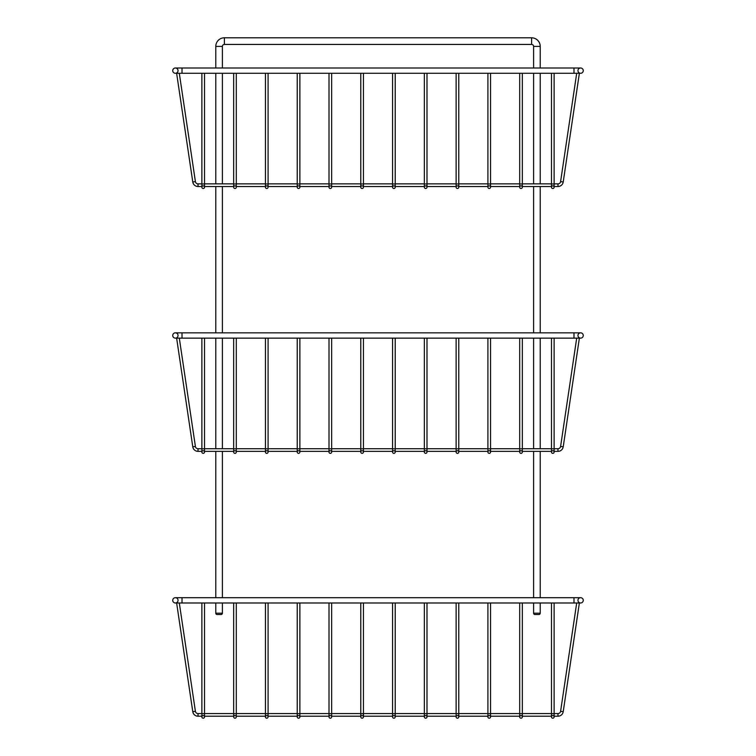 <?xml version="1.0" encoding="UTF-8"?>
<svg xmlns="http://www.w3.org/2000/svg" width="756" height="756" viewBox="0 0 756 756"><rect width="100%" height="100%" fill="white"/><g stroke="black" fill="none" stroke-linecap="round" stroke-linejoin="round"><path stroke-width="1.13" d="M178.038 70.639A2.646 2.646 0 0 0 175.392 67.993A2.646 2.646 0 0 0 172.737 70.639A2.646 2.646 0 0 0 175.392 73.285A2.646 2.646 0 0 0 178.038 70.639A2.646 2.646 0 0 0 175.392 67.993A2.646 2.646 0 0 0 172.737 70.639A2.646 2.646 0 0 0 175.392 73.285L182.007 73.285L179.304 73.285L195.398 181.601L192.78 181.998L176.63 73.285L175.392 73.285M577.962 70.639A2.646 2.646 0 0 1 580.608 67.993A2.646 2.646 0 0 1 583.263 70.639A2.646 2.646 0 0 1 580.608 73.285A2.646 2.646 0 0 1 577.962 70.639A2.646 2.646 0 0 1 580.608 67.993A2.646 2.646 0 0 1 583.263 70.639A2.646 2.646 0 0 1 580.608 73.285L579.37 73.285L563.22 181.998A5.301 5.301 0 0 1 557.985 186.515L554.129 186.515M201.871 183.859L198.015 183.859A2.646 2.646 0 0 1 195.398 181.601A2.646 2.646 0 0 0 198.015 183.859L198.015 186.515A5.301 5.301 0 0 1 192.78 181.998M580.608 73.285L182.007 73.285L182.007 67.993L573.993 67.993L573.993 73.285L576.696 73.285L560.602 181.601A2.646 2.646 0 0 1 557.985 183.859L557.985 186.515M393.895 185.853A1.323 1.323 0 0 0 392.562 187.176A1.323 1.323 0 0 0 393.895 188.499A1.323 1.323 0 0 0 395.218 187.176A1.323 1.323 0 0 0 393.895 185.853A1.323 1.323 0 0 0 392.562 187.176A1.323 1.323 0 0 0 393.895 188.499A1.323 1.323 0 0 0 395.038 186.515M425.675 188.499A1.323 1.323 0 0 0 426.998 187.176A1.323 1.323 0 0 0 425.675 185.853A1.323 1.323 0 0 0 424.352 187.176A1.323 1.323 0 0 0 425.675 188.499A1.323 1.323 0 0 0 426.998 187.176L426.998 183.973L424.352 183.973L424.352 187.176A1.323 1.323 0 0 0 425.675 188.499A1.323 1.323 0 0 1 424.352 187.176L424.352 187.176A1.323 1.323 0 0 1 425.675 185.853M457.456 188.499A1.323 1.323 0 0 0 458.779 187.176A1.323 1.323 0 0 0 457.456 185.853A1.323 1.323 0 0 0 456.133 187.176A1.323 1.323 0 0 0 457.456 188.499A1.323 1.323 0 0 0 458.779 187.176L458.779 183.973L456.133 183.973L456.133 187.176A1.323 1.323 0 0 0 457.456 188.499A1.323 1.323 0 0 1 456.133 187.176L456.133 187.176A1.323 1.323 0 0 1 457.456 185.853M489.236 188.499A1.323 1.323 0 0 0 490.559 187.176A1.323 1.323 0 0 0 489.236 185.853A1.323 1.323 0 0 0 487.913 187.176A1.323 1.323 0 0 0 489.236 188.499A1.323 1.323 0 0 0 490.559 187.176L490.559 183.973L487.913 183.973L487.913 187.176A1.323 1.323 0 0 0 489.236 188.499A1.323 1.323 0 0 1 487.913 187.176A1.323 1.323 0 0 1 489.236 185.853M521.016 188.499A1.323 1.323 0 0 0 522.339 187.176A1.323 1.323 0 0 0 521.016 185.853A1.323 1.323 0 0 0 519.693 187.176A1.323 1.323 0 0 0 521.016 188.499A1.323 1.323 0 0 0 522.339 187.176L522.339 183.973L519.693 183.973L519.693 187.176A1.323 1.323 0 0 0 521.016 188.499A1.323 1.323 0 0 1 519.693 187.176A1.323 1.323 0 0 1 521.016 185.853M552.806 188.499A1.323 1.323 0 0 0 554.129 187.176A1.323 1.323 0 0 0 552.806 185.853A1.323 1.323 0 0 0 551.474 187.176A1.323 1.323 0 0 0 552.806 188.499A1.323 1.323 0 0 0 554.129 187.176L554.129 183.973L551.474 183.973L551.474 187.176A1.323 1.323 0 0 0 552.806 188.499A1.323 1.323 0 0 1 551.474 187.176A1.323 1.323 0 0 1 552.806 185.853M362.105 185.853A1.323 1.323 0 0 0 360.782 187.176A1.323 1.323 0 0 0 362.105 188.499A1.323 1.323 0 0 0 363.438 187.176A1.323 1.323 0 0 0 362.105 185.853A1.323 1.323 0 0 0 360.782 187.176A1.323 1.323 0 0 0 362.105 188.499A1.323 1.323 0 0 0 363.258 186.515M330.325 188.499A1.323 1.323 0 0 0 331.648 187.176A1.323 1.323 0 0 0 330.325 185.853A1.323 1.323 0 0 0 329.002 187.176A1.323 1.323 0 0 0 330.325 188.499A1.323 1.323 0 0 0 331.648 187.176L331.648 183.973L329.002 183.973L329.002 187.176A1.323 1.323 0 0 0 330.325 188.499A1.323 1.323 0 0 1 329.002 187.176L329.002 187.176A1.323 1.323 0 0 1 330.325 185.853M298.544 188.499A1.323 1.323 0 0 0 299.867 187.176A1.323 1.323 0 0 0 298.544 185.853A1.323 1.323 0 0 0 297.221 187.176A1.323 1.323 0 0 0 298.544 188.499A1.323 1.323 0 0 0 299.867 187.176L299.867 183.973L297.221 183.973L297.221 187.176A1.323 1.323 0 0 0 298.544 188.499A1.323 1.323 0 0 1 297.221 187.176L297.221 187.176A1.323 1.323 0 0 1 298.544 185.853M266.764 188.499A1.323 1.323 0 0 0 268.087 187.176A1.323 1.323 0 0 0 266.764 185.853A1.323 1.323 0 0 0 265.441 187.176A1.323 1.323 0 0 0 266.764 188.499A1.323 1.323 0 0 0 268.087 187.176L268.087 183.973L265.441 183.973L265.441 187.176A1.323 1.323 0 0 0 266.764 188.499A1.323 1.323 0 0 1 265.441 187.176A1.323 1.323 0 0 1 266.764 185.853M234.984 188.499A1.323 1.323 0 0 0 236.307 187.176A1.323 1.323 0 0 0 234.984 185.853A1.323 1.323 0 0 0 233.661 187.176A1.323 1.323 0 0 0 234.984 188.499A1.323 1.323 0 0 0 236.307 187.176L236.307 183.973L233.661 183.973L233.661 187.176A1.323 1.323 0 0 0 234.984 188.499A1.323 1.323 0 0 1 233.661 187.176A1.323 1.323 0 0 1 234.984 185.853M203.194 188.499A1.323 1.323 0 0 0 204.526 187.176A1.323 1.323 0 0 0 203.194 185.853A1.323 1.323 0 0 0 201.871 187.176A1.323 1.323 0 0 0 203.194 188.499A1.323 1.323 0 0 0 204.526 187.176L204.526 183.973L201.871 183.973L201.871 187.176A1.323 1.323 0 0 0 203.194 188.499A1.323 1.323 0 0 1 201.871 187.176A1.323 1.323 0 0 1 203.194 185.853M215.781 67.993L215.781 46.409A8.609 8.609 0 0 1 224.39 37.8L531.61 37.8A8.609 8.609 0 0 1 540.219 46.409L540.219 67.993M222.396 67.993L222.396 46.409A1.984 1.984 0 0 1 224.39 44.424L224.39 37.8M224.39 44.424L531.61 44.424A1.984 1.984 0 0 1 533.604 46.409L533.604 67.993M215.781 602.986L215.781 613.192A1.323 1.323 0 0 0 217.104 614.515L221.073 614.515A1.323 1.323 0 0 0 222.396 613.192L222.396 602.986M538.896 614.515L534.927 614.515A1.323 1.323 0 0 1 533.604 613.192L540.219 613.192A1.323 1.323 0 0 1 538.896 614.515L534.927 614.515M222.396 597.694L222.396 451.36M222.396 448.714L222.396 338.14M222.396 332.838L222.396 186.515M222.396 183.859L222.396 73.285M215.781 597.694L215.781 451.36M215.781 448.714L215.781 338.14M215.781 332.838L215.781 186.515M215.781 183.859L215.781 73.285M533.604 73.285L533.604 183.859M533.604 186.515L533.604 332.838M533.604 338.14L533.604 448.714M533.604 451.36L533.604 597.694M533.604 602.986L533.604 613.192M540.219 73.285L540.219 183.859M540.219 186.515L540.219 332.838M540.219 338.14L540.219 448.714M540.219 451.36L540.219 597.694M540.219 602.986L540.219 613.192M178.038 335.494A2.646 2.646 0 0 0 175.392 332.838A2.646 2.646 0 0 0 172.737 335.494A2.646 2.646 0 0 0 175.392 338.14A2.646 2.646 0 0 0 178.038 335.494A2.646 2.646 0 0 0 175.392 332.838A2.646 2.646 0 0 0 172.737 335.494A2.646 2.646 0 0 0 175.392 338.14L182.007 338.14L179.304 338.14L195.398 446.456L192.78 446.843L176.63 338.14L175.392 338.14M577.962 335.494A2.646 2.646 0 0 1 580.608 332.838A2.646 2.646 0 0 1 583.263 335.494A2.646 2.646 0 0 1 580.608 338.14A2.646 2.646 0 0 1 577.962 335.494A2.646 2.646 0 0 1 580.608 332.838A2.646 2.646 0 0 1 583.263 335.494A2.646 2.646 0 0 1 580.608 338.14L579.37 338.14L563.22 446.843A5.301 5.301 0 0 1 557.985 451.36L554.129 451.36L554.129 452.022A1.323 1.323 0 0 0 552.806 450.699A1.323 1.323 0 0 0 551.474 452.022A1.323 1.323 0 0 0 552.806 453.345A1.323 1.323 0 0 0 554.129 452.022A1.323 1.323 0 0 1 552.806 453.345A1.323 1.323 0 0 1 551.474 452.022A1.323 1.323 0 0 0 552.806 453.345M201.871 448.714L198.015 448.714A2.646 2.646 0 0 1 195.398 446.456A2.646 2.646 0 0 0 198.015 448.714L198.015 451.36A5.301 5.301 0 0 1 192.78 446.843M580.608 338.14L182.007 338.14L182.007 332.838L573.993 332.838L573.993 338.14L576.696 338.14L560.602 446.456A2.646 2.646 0 0 1 557.985 448.714L557.985 451.36M393.895 450.699A1.323 1.323 0 0 0 392.562 452.022A1.323 1.323 0 0 0 393.895 453.345A1.323 1.323 0 0 0 395.218 452.022A1.323 1.323 0 0 0 393.895 450.699A1.323 1.323 0 0 0 392.562 452.022A1.323 1.323 0 0 0 393.895 453.345A1.323 1.323 0 0 0 395.038 451.36M425.675 453.345A1.323 1.323 0 0 0 426.998 452.022A1.323 1.323 0 0 0 425.675 450.699A1.323 1.323 0 0 0 424.352 452.022A1.323 1.323 0 0 0 425.675 453.345A1.323 1.323 0 0 0 426.998 452.022L426.998 448.818L424.352 448.818L424.352 452.022A1.323 1.323 0 0 0 425.675 453.345A1.323 1.323 0 0 1 424.352 452.022L424.352 452.022A1.323 1.323 0 0 1 425.675 450.699M457.456 453.345A1.323 1.323 0 0 0 458.779 452.022A1.323 1.323 0 0 0 457.456 450.699A1.323 1.323 0 0 0 456.133 452.022A1.323 1.323 0 0 0 457.456 453.345A1.323 1.323 0 0 0 458.779 452.022L458.779 448.818L456.133 448.818L456.133 452.022A1.323 1.323 0 0 0 457.456 453.345A1.323 1.323 0 0 1 456.133 452.022L456.133 452.022A1.323 1.323 0 0 1 457.456 450.699M489.236 453.345A1.323 1.323 0 0 0 490.559 452.022A1.323 1.323 0 0 0 489.236 450.699A1.323 1.323 0 0 0 487.913 452.022A1.323 1.323 0 0 0 489.236 453.345A1.323 1.323 0 0 0 490.559 452.022L490.559 448.818L487.913 448.818L487.913 452.022A1.323 1.323 0 0 0 489.236 453.345A1.323 1.323 0 0 1 487.913 452.022A1.323 1.323 0 0 1 489.236 450.699M521.016 453.345A1.323 1.323 0 0 0 522.339 452.022A1.323 1.323 0 0 0 521.016 450.699A1.323 1.323 0 0 0 519.693 452.022A1.323 1.323 0 0 0 521.016 453.345A1.323 1.323 0 0 0 522.339 452.022L522.339 448.818L519.693 448.818L519.693 452.022A1.323 1.323 0 0 0 521.016 453.345A1.323 1.323 0 0 1 519.693 452.022A1.323 1.323 0 0 1 521.016 450.699M362.105 450.699A1.323 1.323 0 0 0 360.782 452.022A1.323 1.323 0 0 0 362.105 453.345A1.323 1.323 0 0 0 363.438 452.022A1.323 1.323 0 0 0 362.105 450.699A1.323 1.323 0 0 0 360.782 452.022A1.323 1.323 0 0 0 362.105 453.345A1.323 1.323 0 0 0 363.258 451.36M330.325 453.345A1.323 1.323 0 0 0 331.648 452.022A1.323 1.323 0 0 0 330.325 450.699A1.323 1.323 0 0 0 329.002 452.022A1.323 1.323 0 0 0 330.325 453.345A1.323 1.323 0 0 0 331.648 452.022L331.648 448.818L329.002 448.818L329.002 452.022A1.323 1.323 0 0 0 330.325 453.345A1.323 1.323 0 0 1 329.002 452.022L329.002 452.022A1.323 1.323 0 0 1 330.325 450.699M298.544 453.345A1.323 1.323 0 0 0 299.867 452.022A1.323 1.323 0 0 0 298.544 450.699A1.323 1.323 0 0 0 297.221 452.022A1.323 1.323 0 0 0 298.544 453.345A1.323 1.323 0 0 0 299.867 452.022L299.867 448.818L297.221 448.818L297.221 452.022A1.323 1.323 0 0 0 298.544 453.345A1.323 1.323 0 0 1 297.221 452.022L297.221 452.022A1.323 1.323 0 0 1 298.544 450.699M266.764 453.345A1.323 1.323 0 0 0 268.087 452.022A1.323 1.323 0 0 0 266.764 450.699A1.323 1.323 0 0 0 265.441 452.022A1.323 1.323 0 0 0 266.764 453.345A1.323 1.323 0 0 0 268.087 452.022L268.087 448.818L265.441 448.818L265.441 452.022A1.323 1.323 0 0 0 266.764 453.345A1.323 1.323 0 0 1 265.441 452.022A1.323 1.323 0 0 1 266.764 450.699M234.984 453.345A1.323 1.323 0 0 0 236.307 452.022A1.323 1.323 0 0 0 234.984 450.699A1.323 1.323 0 0 0 233.661 452.022A1.323 1.323 0 0 0 234.984 453.345A1.323 1.323 0 0 0 236.307 452.022L236.307 448.818L233.661 448.818L233.661 452.022A1.323 1.323 0 0 0 234.984 453.345A1.323 1.323 0 0 1 233.661 452.022A1.323 1.323 0 0 1 234.984 450.699M203.194 453.345A1.323 1.323 0 0 0 204.526 452.022A1.323 1.323 0 0 0 203.194 450.699A1.323 1.323 0 0 0 201.871 452.022A1.323 1.323 0 0 0 203.194 453.345A1.323 1.323 0 0 0 204.526 452.022L204.526 448.818L201.871 448.818L201.871 452.022A1.323 1.323 0 0 0 203.194 453.345A1.323 1.323 0 0 1 201.871 452.022A1.323 1.323 0 0 1 203.194 450.699M178.038 600.34A2.646 2.646 0 0 0 175.392 597.694A2.646 2.646 0 0 0 172.737 600.34A2.646 2.646 0 0 0 175.392 602.986A2.646 2.646 0 0 0 178.038 600.34A2.646 2.646 0 0 0 175.392 597.694A2.646 2.646 0 0 0 172.737 600.34A2.646 2.646 0 0 0 175.392 602.986L182.007 602.986L179.304 602.986L195.398 711.302L192.78 711.698L176.63 602.986L175.392 602.986M577.962 600.34A2.646 2.646 0 0 1 580.608 597.694A2.646 2.646 0 0 1 583.263 600.34A2.646 2.646 0 0 1 580.608 602.986A2.646 2.646 0 0 1 577.962 600.34A2.646 2.646 0 0 1 580.608 597.694A2.646 2.646 0 0 1 583.263 600.34A2.646 2.646 0 0 1 580.608 602.986L579.37 602.986L563.22 711.698A5.301 5.301 0 0 1 557.985 716.215L554.129 716.215L554.129 716.877A1.323 1.323 0 0 0 552.806 715.554A1.323 1.323 0 0 0 551.474 716.877A1.323 1.323 0 0 0 552.806 718.2A1.323 1.323 0 0 0 554.129 716.877A1.323 1.323 0 0 1 552.806 718.2A1.323 1.323 0 0 1 551.474 716.877A1.323 1.323 0 0 0 552.806 718.2M580.608 602.986L182.007 602.986L182.007 597.694L573.993 597.694L573.993 602.986L576.696 602.986L560.602 711.302A2.646 2.646 0 0 1 557.985 713.569L557.985 716.215M563.22 711.698L560.602 711.302A2.646 2.646 0 0 1 557.985 713.569L554.129 713.569M201.871 713.569L198.015 713.569L198.015 716.215A5.301 5.301 0 0 1 192.78 711.698M198.015 713.569A2.646 2.646 0 0 1 195.398 711.302M393.895 718.2A1.323 1.323 0 0 0 395.218 716.877A1.323 1.323 0 0 0 393.895 715.554A1.323 1.323 0 0 0 392.562 716.877A1.323 1.323 0 0 0 393.895 718.2A1.323 1.323 0 0 0 395.218 716.877L395.218 713.673L392.562 713.673L392.562 716.877A1.323 1.323 0 0 0 393.895 718.2M425.675 718.2A1.323 1.323 0 0 0 426.998 716.877A1.323 1.323 0 0 0 425.675 715.554A1.323 1.323 0 0 0 424.352 716.877A1.323 1.323 0 0 0 425.675 718.2A1.323 1.323 0 0 0 426.998 716.877L426.998 713.673L424.352 713.673L424.352 716.877A1.323 1.323 0 0 0 425.675 718.2M457.456 718.2A1.323 1.323 0 0 0 458.779 716.877A1.323 1.323 0 0 0 457.456 715.554A1.323 1.323 0 0 0 456.133 716.877A1.323 1.323 0 0 0 457.456 718.2A1.323 1.323 0 0 0 458.779 716.877L458.779 713.673L456.133 713.673L456.133 716.877A1.323 1.323 0 0 0 457.456 718.2M489.236 718.2A1.323 1.323 0 0 0 490.559 716.877A1.323 1.323 0 0 0 489.236 715.554A1.323 1.323 0 0 0 487.913 716.877A1.323 1.323 0 0 0 489.236 718.2A1.323 1.323 0 0 0 490.559 716.877L490.559 713.673L487.913 713.673L487.913 716.877A1.323 1.323 0 0 0 489.236 718.2A1.323 1.323 0 0 1 487.913 716.877A1.323 1.323 0 0 1 489.236 715.554M521.016 718.2A1.323 1.323 0 0 0 522.339 716.877A1.323 1.323 0 0 0 521.016 715.554A1.323 1.323 0 0 0 519.693 716.877A1.323 1.323 0 0 0 521.016 718.2A1.323 1.323 0 0 0 522.339 716.877L522.339 713.673L519.693 713.673L519.693 716.877A1.323 1.323 0 0 0 521.016 718.2A1.323 1.323 0 0 1 519.693 716.877A1.323 1.323 0 0 1 521.016 715.554M362.105 718.2A1.323 1.323 0 0 0 363.438 716.877A1.323 1.323 0 0 0 362.105 715.554A1.323 1.323 0 0 0 360.782 716.877A1.323 1.323 0 0 0 362.105 718.2A1.323 1.323 0 0 0 363.438 716.877L363.438 713.673L360.782 713.673L360.782 716.877A1.323 1.323 0 0 0 362.105 718.2M330.325 718.2A1.323 1.323 0 0 0 331.648 716.877A1.323 1.323 0 0 0 330.325 715.554A1.323 1.323 0 0 0 329.002 716.877A1.323 1.323 0 0 0 330.325 718.2A1.323 1.323 0 0 0 331.648 716.877L331.648 713.673L329.002 713.673L329.002 716.877A1.323 1.323 0 0 0 330.325 718.2M298.544 718.2A1.323 1.323 0 0 0 299.867 716.877A1.323 1.323 0 0 0 298.544 715.554A1.323 1.323 0 0 0 297.221 716.877A1.323 1.323 0 0 0 298.544 718.2A1.323 1.323 0 0 0 299.867 716.877L299.867 713.673L297.221 713.673L297.221 716.877A1.323 1.323 0 0 0 298.544 718.2M266.764 718.2A1.323 1.323 0 0 0 268.087 716.877A1.323 1.323 0 0 0 266.764 715.554A1.323 1.323 0 0 0 265.441 716.877A1.323 1.323 0 0 0 266.764 718.2A1.323 1.323 0 0 0 268.087 716.877L268.087 713.673L265.441 713.673L265.441 716.877A1.323 1.323 0 0 0 266.764 718.2A1.323 1.323 0 0 1 265.441 716.877A1.323 1.323 0 0 1 266.764 715.554M234.984 718.2A1.323 1.323 0 0 0 236.307 716.877A1.323 1.323 0 0 0 234.984 715.554A1.323 1.323 0 0 0 233.661 716.877A1.323 1.323 0 0 0 234.984 718.2A1.323 1.323 0 0 0 236.307 716.877L236.307 713.673L233.661 713.673L233.661 716.877A1.323 1.323 0 0 0 234.984 718.2A1.323 1.323 0 0 1 233.661 716.877A1.323 1.323 0 0 1 234.984 715.554M203.194 718.2A1.323 1.323 0 0 0 204.526 716.877A1.323 1.323 0 0 0 203.194 715.554A1.323 1.323 0 0 0 201.871 716.877A1.323 1.323 0 0 0 203.194 718.2A1.323 1.323 0 0 0 204.526 716.877L204.526 713.673L201.871 713.673L201.871 716.877A1.323 1.323 0 0 0 203.194 718.2A1.323 1.323 0 0 1 201.871 716.877A1.323 1.323 0 0 1 203.194 715.554M175.392 67.993A2.646 2.646 0 0 0 172.737 70.639A2.646 2.646 0 0 1 175.392 67.993L182.007 67.993L175.392 67.993M580.608 67.993A2.646 2.646 0 0 1 583.263 70.639A2.646 2.646 0 0 0 580.608 67.993L573.993 67.993L580.608 67.993M560.602 181.601L563.22 181.998M392.562 73.285L392.562 183.973L395.218 183.973L395.218 187.176L395.218 186.515L424.352 186.515M392.562 183.973L392.562 187.176A1.323 1.323 0 0 0 393.895 188.499M360.782 73.285L360.782 183.973L363.438 183.973L363.438 187.176L363.438 186.515L392.562 186.515M360.782 183.973L360.782 187.176A1.323 1.323 0 0 0 362.105 188.499M215.781 613.192L222.396 613.192M222.396 46.409L215.781 46.409M531.61 44.424L531.61 37.8M533.604 46.409L540.219 46.409M175.392 332.838A2.646 2.646 0 0 0 172.737 335.494A2.646 2.646 0 0 1 175.392 332.838L182.007 332.838L175.392 332.838M580.608 332.838A2.646 2.646 0 0 1 583.263 335.494A2.646 2.646 0 0 0 580.608 332.838L573.993 332.838L580.608 332.838M560.602 446.456L563.22 446.843M392.562 338.14L392.562 448.818L395.218 448.818L395.218 452.022L395.218 451.36L424.352 451.36M392.562 448.818L392.562 452.022A1.323 1.323 0 0 0 393.895 453.345M551.474 338.14L551.474 448.818L554.129 448.818L554.129 452.022M552.806 450.699A1.323 1.323 0 0 0 551.474 452.022L551.474 448.818M360.782 338.14L360.782 448.818L363.438 448.818L363.438 452.022L363.438 451.36L392.562 451.36M360.782 448.818L360.782 452.022A1.323 1.323 0 0 0 362.105 453.345M175.392 597.694A2.646 2.646 0 0 0 172.737 600.34A2.646 2.646 0 0 1 175.392 597.694L182.007 597.694M580.608 597.694A2.646 2.646 0 0 1 583.263 600.34A2.646 2.646 0 0 0 580.608 597.694L573.993 597.694L580.608 597.694M393.895 715.554A1.323 1.323 0 0 0 392.562 716.877L392.562 716.877M425.675 715.554A1.323 1.323 0 0 0 424.352 716.877L424.352 716.877M457.456 715.554A1.323 1.323 0 0 0 456.133 716.877L456.133 716.877M551.474 602.986L551.474 713.673L554.129 713.673L554.129 716.877M552.806 715.554A1.323 1.323 0 0 0 551.474 716.877L551.474 713.673M362.105 715.554A1.323 1.323 0 0 0 360.782 716.877L360.782 716.877M330.325 715.554A1.323 1.323 0 0 0 329.002 716.877L329.002 716.877M298.544 715.554A1.323 1.323 0 0 0 297.221 716.877L297.221 716.877M557.985 183.859L554.129 183.859M551.474 183.859L522.339 183.859M519.693 183.859L490.559 183.859M487.913 183.859L458.779 183.859M456.133 183.859L426.998 183.859M424.352 183.859L395.218 183.859M392.562 183.859L363.438 183.859M360.782 183.859L331.648 183.859M329.002 183.859L299.867 183.859M297.221 183.859L268.087 183.859M265.441 183.859L236.307 183.859M233.661 183.859L204.526 183.859M551.474 186.515L522.339 186.515M519.693 186.515L490.559 186.515M487.913 186.515L458.779 186.515L458.779 187.176M456.133 186.515L426.998 186.515L426.998 187.176M360.782 186.515L331.648 186.515L331.648 187.176M329.002 186.515L299.867 186.515L299.867 187.176M297.221 186.515L268.087 186.515M265.441 186.515L236.307 186.515M233.661 186.515L204.526 186.515M201.871 186.515L198.015 186.515M395.218 73.285L395.218 183.973M426.998 73.285L426.998 183.973M424.352 73.285L424.352 183.973M458.779 73.285L458.779 183.973M456.133 73.285L456.133 183.973M490.559 73.285L490.559 183.973M487.913 73.285L487.913 183.973M522.339 73.285L522.339 183.973M519.693 73.285L519.693 183.973M554.129 73.285L554.129 183.973M551.474 73.285L551.474 183.973M363.438 73.285L363.438 183.973M331.648 73.285L331.648 183.973M329.002 73.285L329.002 183.973M299.867 73.285L299.867 183.973M297.221 73.285L297.221 183.973M268.087 73.285L268.087 183.973M265.441 73.285L265.441 183.973M236.307 73.285L236.307 183.973M233.661 73.285L233.661 183.973M204.526 73.285L204.526 183.973M201.871 73.285L201.871 183.973M557.985 448.714L554.129 448.714M551.474 448.714L522.339 448.714M519.693 448.714L490.559 448.714M487.913 448.714L458.779 448.714M456.133 448.714L426.998 448.714M424.352 448.714L395.218 448.714M392.562 448.714L363.438 448.714M360.782 448.714L331.648 448.714M329.002 448.714L299.867 448.714M297.221 448.714L268.087 448.714M265.441 448.714L236.307 448.714M233.661 448.714L204.526 448.714M551.474 451.36L522.339 451.36L522.339 452.022M519.693 451.36L490.559 451.36L490.559 452.022M487.913 451.36L458.779 451.36L458.779 452.022M456.133 451.36L426.998 451.36L426.998 452.022M360.782 451.36L331.648 451.36L331.648 452.022M329.002 451.36L299.867 451.36L299.867 452.022M297.221 451.36L268.087 451.36L268.087 452.022M265.441 451.36L236.307 451.36L236.307 452.022M233.661 451.36L204.526 451.36L204.526 452.022M201.871 451.36L198.015 451.36M395.218 338.14L395.218 448.818M426.998 338.14L426.998 448.818M424.352 338.14L424.352 448.818M458.779 338.14L458.779 448.818M456.133 338.14L456.133 448.818M490.559 338.14L490.559 448.818M487.913 338.14L487.913 448.818M522.339 338.14L522.339 448.818M519.693 338.14L519.693 448.818M554.129 338.14L554.129 448.818M363.438 338.14L363.438 448.818M331.648 338.14L331.648 448.818M329.002 338.14L329.002 448.818M299.867 338.14L299.867 448.818M297.221 338.14L297.221 448.818M268.087 338.14L268.087 448.818M265.441 338.14L265.441 448.818M236.307 338.14L236.307 448.818M233.661 338.14L233.661 448.818M204.526 338.14L204.526 448.818M201.871 338.14L201.871 448.818M551.474 713.569L522.339 713.569M519.693 713.569L490.559 713.569M487.913 713.569L458.779 713.569M456.133 713.569L426.998 713.569M424.352 713.569L395.218 713.569M392.562 713.569L363.438 713.569M360.782 713.569L331.648 713.569M329.002 713.569L299.867 713.569M297.221 713.569L268.087 713.569M265.441 713.569L236.307 713.569M233.661 713.569L204.526 713.569M551.474 716.215L522.339 716.215L522.339 716.877M519.693 716.215L490.559 716.215L490.559 716.877M487.913 716.215L458.779 716.215L458.779 716.877M456.133 716.215L426.998 716.215L426.998 716.877M424.352 716.215L395.218 716.215L395.218 716.877M392.562 716.215L363.438 716.215L363.438 716.877M360.782 716.215L331.648 716.215L331.648 716.877M329.002 716.215L299.867 716.215L299.867 716.877M297.221 716.215L268.087 716.215L268.087 716.877M265.441 716.215L236.307 716.215L236.307 716.877M233.661 716.215L204.526 716.215L204.526 716.877M201.871 716.215L198.015 716.215M395.218 602.986L395.218 713.673M392.562 602.986L392.562 713.673M426.998 602.986L426.998 713.673M424.352 602.986L424.352 713.673M458.779 602.986L458.779 713.673M456.133 602.986L456.133 713.673M490.559 602.986L490.559 713.673M487.913 602.986L487.913 713.673M522.339 602.986L522.339 713.673M519.693 602.986L519.693 713.673M554.129 602.986L554.129 713.673M363.438 602.986L363.438 713.673M360.782 602.986L360.782 713.673M331.648 602.986L331.648 713.673M329.002 602.986L329.002 713.673M299.867 602.986L299.867 713.673M297.221 602.986L297.221 713.673M268.087 602.986L268.087 713.673M265.441 602.986L265.441 713.673M236.307 602.986L236.307 713.673M233.661 602.986L233.661 713.673M204.526 602.986L204.526 713.673M201.871 602.986L201.871 713.673"/></g></svg>
